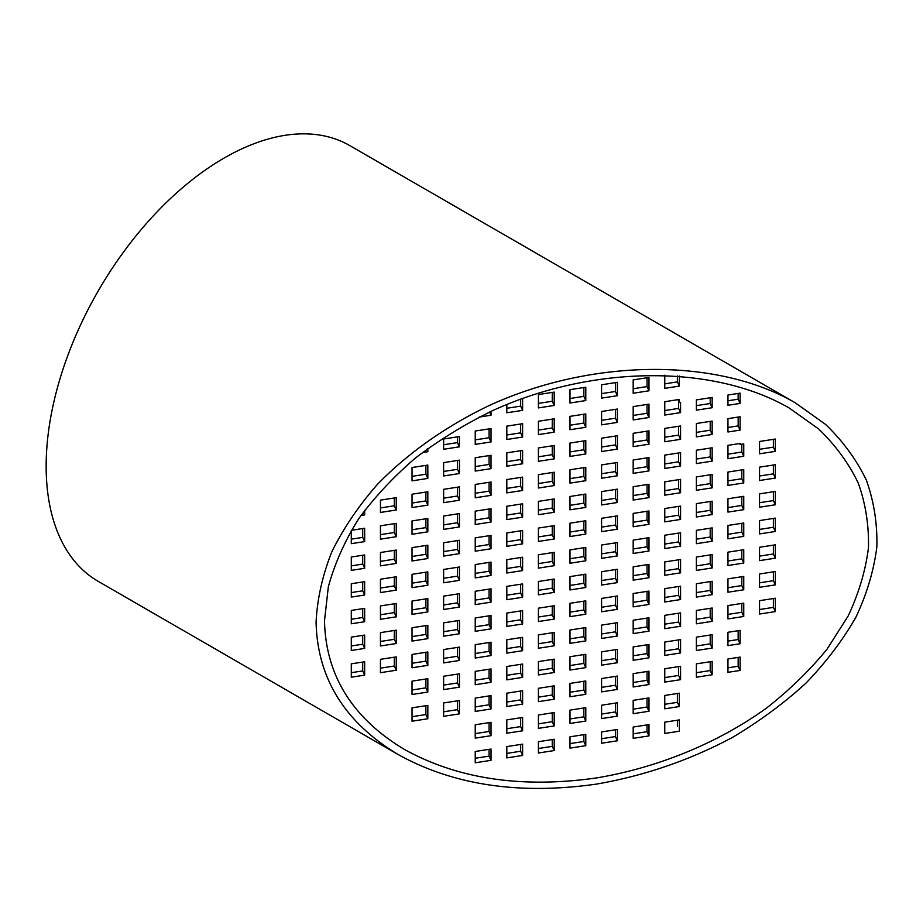 <?xml version="1.0" encoding="UTF-8"?>
<svg xmlns="http://www.w3.org/2000/svg" width="923" height="923" viewBox="0 0 923 923"><rect width="100%" height="100%" fill="white"/><g stroke="black" fill="none" stroke-linecap="round" stroke-linejoin="round"><path stroke-width="1.38" d="M324.492 620.752C325.704 675.221 352.286 718.082 404.216 749.326C457.866 779.047 522.026 788.565 596.685 777.904C657.949 767.659 717.84 743.061 766.39 708.183C789.626 689.942 809.886 670.225 827.158 649.007L848.156 615.999C858.817 593.304 865.578 570.564 868.451 547.777C869.016 525.256 865.612 503.67 858.24 483.029C848.652 463.184 835.465 445.186 818.666 428.999L789.153 407.978C712.948 363.962 592.093 365.07 492.524 410.677C464.661 424.338 438.921 440.167 415.315 458.131C393.233 477.122 374.276 497.451 358.459 519.118C344.637 541.293 334.599 563.849 328.346 586.786L324.492 620.752M316.081 622.056C317.327 678.209 344.717 722.397 398.263 754.599C453.574 785.242 519.718 795.061 596.685 784.065C644.612 775.712 689.85 760.171 732.424 737.442C759.491 721.313 783.985 703.222 805.917 683.158C826.085 662.229 842.757 640.227 855.933 617.152C866.928 593.766 873.896 570.322 876.85 546.82C877.438 523.595 873.931 501.351 866.328 480.064C856.44 459.619 842.849 441.056 825.531 424.372L795.107 402.705C716.548 357.328 591.955 358.459 489.305 405.474C445.971 426.218 407.724 453.216 377.299 484.517C358.528 506.035 343.368 528.452 331.83 551.781C322.508 575.329 317.258 598.75 316.081 622.056M398.263 754.599L98.253 581.386A251.587 145.257 -60 0 1 98.253 290.883A251.587 145.257 -60 0 1 349.84 145.626L795.107 402.705M647.023 377.749L647.023 386.587L633.178 388.733M615.433 382.63L615.433 391.479L601.588 393.613M583.844 387.522L583.844 396.359L569.999 398.505M552.254 392.413L552.254 401.251L538.409 403.397M520.664 399.082L520.664 406.143L506.819 408.278M647.023 404.447L647.023 413.296L633.178 415.431M615.433 409.339L615.433 418.177L601.588 420.323M583.844 414.231L583.844 423.069L569.999 425.215M552.254 419.111L552.254 427.96L538.409 430.095M520.664 424.003L520.664 432.841L506.819 434.987M489.063 428.883L489.063 437.733L475.23 439.867M710.214 421.384L710.214 430.222L696.369 432.368M678.613 426.264L678.613 435.114L664.779 437.248M647.023 431.156L647.023 439.994L633.178 442.14M615.433 436.048L615.433 444.886L601.588 447.032M583.844 440.929L583.844 449.778L569.999 451.912M552.254 445.821L552.254 454.658L538.409 456.804M520.664 450.701L520.664 459.55L506.819 461.685M489.063 455.593L489.063 464.431L475.23 466.577M457.473 460.485L457.473 469.322L443.628 471.457M425.884 465.365L425.884 474.203L412.039 476.349M710.214 448.082L710.214 456.931L696.369 459.066M678.613 452.974L678.613 461.812L664.779 463.957M647.023 457.866L647.023 466.703L633.178 468.849M615.433 462.746L615.433 471.595L601.588 473.73M583.844 467.638L583.844 476.476L569.999 478.622M552.254 472.518L552.254 481.368L538.409 483.502M520.664 477.41L520.664 486.248L506.819 488.394M489.063 482.302L489.063 491.14L475.23 493.274M457.473 487.182L457.473 496.02L443.628 498.166M425.884 492.074L425.884 500.912L412.039 503.058M773.393 465.019L773.393 473.857L759.548 476.003M741.804 469.899L741.804 478.749L727.959 480.883M710.214 474.791L710.214 483.629L696.369 485.775M678.613 479.683L678.613 488.521L664.779 490.667M647.023 484.563L647.023 493.413L633.178 495.547M615.433 489.455L615.433 498.293L601.588 500.439M583.844 494.336L583.844 503.185L569.999 505.319M552.254 499.228L552.254 508.065L538.409 510.211M520.664 504.12L520.664 512.957L506.819 515.092M489.063 509L489.063 517.838L475.23 519.984M457.473 513.892L457.473 522.73L443.628 524.875M425.884 518.772L425.884 527.621L412.039 529.756M394.294 523.664L394.294 532.502L380.449 534.648M773.393 491.717L773.393 500.566L759.548 502.7M741.804 496.609L741.804 505.446L727.959 507.592M710.214 501.501L710.214 510.338L696.369 512.484M678.613 506.381L678.613 515.219L664.779 517.365M647.023 511.273L647.023 520.111L633.178 522.256M615.433 516.153L615.433 525.002L601.588 527.137M583.844 521.045L583.844 529.883L569.999 532.029M552.254 525.937L552.254 534.775L538.409 536.909M520.664 530.817L520.664 539.655L506.819 541.801M489.063 535.709L489.063 544.547L475.23 546.693M457.473 540.59L457.473 549.439L443.628 551.573M425.884 545.481L425.884 554.319L412.039 556.465M394.294 550.373L394.294 559.211L380.449 561.346M773.393 518.426L773.393 527.264L759.548 529.41M741.804 523.318L741.804 532.156L727.959 534.302M710.214 528.198L710.214 537.036L696.369 539.182M678.613 533.09L678.613 541.928L664.779 544.074M647.023 537.971L647.023 546.82L633.178 548.954M615.433 542.862L615.433 551.7L601.588 553.846M583.844 547.754L583.844 556.592L569.999 558.727M552.254 552.635L552.254 561.472L538.409 563.618M520.664 557.527L520.664 566.364L506.819 568.51M489.063 562.407L489.063 571.256L475.23 573.391M457.473 567.299L457.473 576.137L443.628 578.283M425.884 572.191L425.884 581.029L412.039 583.163M394.294 577.071L394.294 585.909L380.449 588.055M773.393 545.135L773.393 553.973L759.548 556.108M741.804 550.016L741.804 558.853L727.959 560.999M710.214 554.908L710.214 563.745L696.369 565.891M678.613 559.788L678.613 568.637L664.779 570.772M647.023 564.68L647.023 573.518L633.178 575.664M615.433 569.572L615.433 578.409L601.588 580.544M583.844 574.452L583.844 583.29L569.999 585.436M552.254 579.344L552.254 588.182L538.409 590.328M520.664 584.224L520.664 593.074L506.819 595.208M489.063 589.116L489.063 597.954L475.23 600.1M457.473 594.008L457.473 602.846L443.628 604.98M425.884 598.889L425.884 607.726L412.039 609.872M394.294 603.78L394.294 612.618L380.449 614.764M773.393 571.833L773.393 580.671L759.548 582.817M741.804 576.725L741.804 585.563L727.959 587.709M710.214 581.605L710.214 590.455L696.369 592.589M678.613 586.497L678.613 595.335L664.779 597.481M647.023 591.389L647.023 600.227L633.178 602.361M615.433 596.27L615.433 605.107L601.588 607.253M583.844 601.161L583.844 609.999L569.999 612.145M552.254 606.042L552.254 614.891L538.409 617.025M520.664 610.934L520.664 619.771L506.819 621.917M489.063 615.826L489.063 624.663L475.23 626.798M457.473 620.706L457.473 629.544L443.628 631.69M425.884 625.598L425.884 634.436L412.039 636.582M394.294 630.478L394.294 639.327L380.449 641.462M773.393 598.542L773.393 607.38L759.548 609.526M741.804 603.423L741.804 612.272L727.959 614.406M710.214 608.315L710.214 617.152L696.369 619.298M678.613 613.207L678.613 622.044L664.779 624.179M647.023 618.087L647.023 626.925L633.178 629.071M615.433 622.979L615.433 631.817L601.588 633.963M583.844 627.859L583.844 636.708L569.999 638.843M552.254 632.751L552.254 641.589L538.409 643.735M520.664 637.643L520.664 646.481L506.819 648.615M489.063 642.523L489.063 651.361L475.23 653.507M457.473 647.415L457.473 656.253L443.628 658.399M425.884 652.296L425.884 661.145L412.039 663.279M394.294 657.188L394.294 666.025L380.449 668.171M710.214 635.024L710.214 643.862L696.369 645.996M678.613 639.904L678.613 648.742L664.779 650.888M647.023 644.796L647.023 653.634L633.178 655.78M615.433 649.677L615.433 658.526L601.588 660.66M583.844 654.569L583.844 663.406L569.999 665.552M552.254 659.46L552.254 668.298L538.409 670.433M520.664 664.341L520.664 673.179L506.819 675.324M489.063 669.233L489.063 678.07L475.23 680.216M457.473 674.113L457.473 682.962L443.628 685.097M425.884 679.005L425.884 687.843L412.039 689.989M710.214 661.722L710.214 670.56L696.369 672.705M678.613 666.614L678.613 675.451L664.779 677.597M647.023 671.494L647.023 680.343L633.178 682.478M615.433 676.386L615.433 685.224L601.588 687.37M583.844 681.278L583.844 690.116L569.999 692.25M552.254 686.158L552.254 694.996L538.409 697.142M520.664 691.05L520.664 699.888L506.819 702.034M489.063 695.93L489.063 704.78L475.23 706.914M457.473 700.822L457.473 709.66L443.628 711.806M425.884 705.703L425.884 714.552L412.039 716.686M647.023 698.203L647.023 707.041L633.178 709.187M615.433 703.084L615.433 711.933L601.588 714.067M583.844 707.976L583.844 716.813L569.999 718.959M552.254 712.868L552.254 721.705L538.409 723.851M520.664 717.748L520.664 726.597L506.819 728.732M489.063 722.64L489.063 731.478L475.23 733.623M677.401 375.869L677.401 381.891L664.779 383.841M678.613 400.94L678.613 408.404L664.779 410.55M710.214 397.755L710.214 403.524L696.369 405.659M738.158 393.44L738.158 399.197L727.959 400.778M738.158 417.058L738.158 425.895L727.959 427.476M741.804 444.228L741.804 452.039L727.959 454.185M773.393 439.336L773.393 447.159L759.548 449.293M738.158 630.697L738.158 639.535L727.959 641.116M738.158 657.395L738.158 666.244L727.959 667.814M677.401 693.508L677.401 702.345L664.779 704.295M647.023 724.901L647.023 731.697L633.178 733.831M615.433 729.793L615.433 736.577L601.588 738.723M583.844 734.685L583.844 741.469L569.999 743.615M552.254 739.565L552.254 746.361L538.409 748.495M520.664 744.457L520.664 751.241L506.819 753.387M489.063 749.338L489.063 756.133L475.23 758.268M362.704 662.068L362.704 670.917L351.294 672.682M362.704 635.37L362.704 644.208L351.294 645.973M362.704 608.661L362.704 617.51L351.294 619.275M362.704 581.963L362.704 590.801L351.294 592.566M362.704 555.254L362.704 564.091L351.294 565.857M362.704 528.556L362.704 537.394L351.294 539.159M394.294 497.982L394.294 505.804L380.449 507.938M457.473 436.856L457.473 442.613L443.628 444.759M677.401 720.205L677.401 726.586M443.628 449.27L443.628 439.002L459.435 436.556L459.435 446.824L443.628 449.27M457.473 442.613L459.435 446.824M426.726 449.305L427.834 451.716L422.411 452.558M427.834 448.486L427.834 451.716M727.959 418.638L740.108 416.758L740.108 430.106L727.959 431.987L727.959 418.638M738.158 425.895L740.108 430.106M696.369 423.519L712.164 421.084L712.164 434.433L696.369 436.879L696.369 423.519M710.214 430.222L712.164 434.433M664.779 428.41L680.574 425.964L680.574 439.325L664.779 441.759L664.779 428.41M678.613 435.114L680.574 439.325M633.178 433.302L648.984 430.856L648.984 444.205L633.178 446.651L633.178 433.302M647.023 439.994L648.984 444.205M601.588 438.183L617.383 435.737L617.383 449.097L601.588 451.543L601.588 438.183M615.433 444.886L617.383 449.097M569.999 443.075L585.793 440.629L585.793 453.978L569.999 456.424L569.999 443.075M583.844 449.778L585.793 453.978M538.409 447.955L554.204 445.521L554.204 458.869L538.409 461.315L538.409 447.955M552.254 454.658L554.204 458.869M506.819 452.847L522.614 450.401L522.614 463.761L506.819 466.196L506.819 452.847M520.664 459.55L522.614 463.761M475.23 457.739L491.024 455.293L491.024 468.642L475.23 471.088L475.23 457.739M489.063 464.431L491.024 468.642M443.628 462.619L459.435 460.173L459.435 473.534L443.628 475.968L443.628 462.619M457.473 469.322L459.435 473.534M412.039 467.511L427.834 465.065L427.834 478.414L412.039 480.86L412.039 467.511M425.884 474.203L427.834 478.414M759.548 453.804L759.548 441.482L775.343 439.036L775.343 451.359L759.548 453.804M773.393 447.159L775.343 451.359M727.959 445.336L740.108 443.467L740.108 444.494L743.753 443.928L743.753 456.25L727.959 458.696L727.959 445.336M741.804 452.039L743.753 456.25M696.369 450.228L712.164 447.782L712.164 461.142L696.369 463.577L696.369 450.228M710.214 456.931L712.164 461.142M664.779 455.12L680.574 452.674L680.574 466.023L664.779 468.469L664.779 455.12M678.613 461.812L680.574 466.023M633.178 460L648.984 457.554L648.984 470.915L633.178 473.361L633.178 460M647.023 466.703L648.984 470.915M601.588 464.892L617.383 462.446L617.383 475.795L601.588 478.241L601.588 464.892M615.433 471.595L617.383 475.795M569.999 469.772L585.793 467.338L585.793 480.687L569.999 483.133L569.999 469.772M583.844 476.476L585.793 480.687M538.409 474.664L554.204 472.218L554.204 485.579L538.409 488.013L538.409 474.664M552.254 481.368L554.204 485.579M506.819 479.556L522.614 477.11L522.614 490.459L506.819 492.905L506.819 479.556M520.664 486.248L522.614 490.459M475.23 484.437L491.024 481.991L491.024 495.351L475.23 497.785L475.23 484.437M489.063 491.14L491.024 495.351M443.628 489.328L459.435 486.883L459.435 500.231L443.628 502.677L443.628 489.328M457.473 496.02L459.435 500.231M412.039 494.209L427.834 491.774L427.834 505.123L412.039 507.569L412.039 494.209M425.884 500.912L427.834 505.123M380.449 512.45L380.449 500.128L396.244 497.682L396.244 510.004L380.449 512.45M394.294 505.804L396.244 510.004M363.374 512.127L364.654 514.896L360.974 515.461M364.654 510.373L364.654 514.896M759.548 467.153L775.343 464.719L775.343 478.068L759.548 480.514L759.548 467.153M773.393 473.857L775.343 478.068M727.959 472.045L743.753 469.599L743.753 482.96L727.959 485.394L727.959 472.045M741.804 478.749L743.753 482.96M696.369 476.937L712.164 474.491L712.164 487.84L696.369 490.286L696.369 476.937M710.214 483.629L712.164 487.84M664.779 481.818L680.574 479.372L680.574 492.732L664.779 495.178L664.779 481.818M678.613 488.521L680.574 492.732M633.178 486.709L648.984 484.263L648.984 497.612L633.178 500.058L633.178 486.709M647.023 493.413L648.984 497.612M601.588 491.59L617.383 489.155L617.383 502.504L601.588 504.95L601.588 491.59M615.433 498.293L617.383 502.504M569.999 496.482L585.793 494.036L585.793 507.396L569.999 509.831L569.999 496.482M583.844 503.185L585.793 507.396M538.409 501.374L554.204 498.928L554.204 512.277L538.409 514.722L538.409 501.374M552.254 508.065L554.204 512.277M506.819 506.254L522.614 503.808L522.614 517.168L506.819 519.603L506.819 506.254M520.664 512.957L522.614 517.168M475.23 511.146L491.024 508.7L491.024 522.049L475.23 524.495L475.23 511.146M489.063 517.838L491.024 522.049M443.628 516.026L459.435 513.592L459.435 526.941L443.628 529.387L443.628 516.026M457.473 522.73L459.435 526.941M412.039 520.918L427.834 518.472L427.834 531.821L412.039 534.267L412.039 520.918M425.884 527.621L427.834 531.821M380.449 525.81L396.244 523.364L396.244 536.713L380.449 539.159L380.449 525.81M394.294 532.502L396.244 536.713M351.351 530.31L364.654 528.244L364.654 541.605L351.294 543.67L351.294 530.402M362.704 537.394L364.654 541.605M759.548 493.863L775.343 491.417L775.343 504.777L759.548 507.212L759.548 493.863M773.393 500.566L775.343 504.777M727.959 498.755L743.753 496.309L743.753 509.658L727.959 512.103L727.959 498.755M741.804 505.446L743.753 509.658M696.369 503.635L712.164 501.189L712.164 514.549L696.369 516.995L696.369 503.635M710.214 510.338L712.164 514.549M664.779 508.527L680.574 506.081L680.574 519.43L664.779 521.876L664.779 508.527M678.613 515.219L680.574 519.43M633.178 513.407L648.984 510.973L648.984 524.322L633.178 526.768L633.178 513.407M647.023 520.111L648.984 524.322M601.588 518.299L617.383 515.853L617.383 529.202L601.588 531.648L601.588 518.299M615.433 525.002L617.383 529.202M569.999 523.191L585.793 520.745L585.793 534.094L569.999 536.54L569.999 523.191M583.844 529.883L585.793 534.094M538.409 528.071L554.204 525.625L554.204 538.986L538.409 541.42L538.409 528.071M552.254 534.775L554.204 538.986M506.819 532.963L522.614 530.517L522.614 543.866L506.819 546.312L506.819 532.963M520.664 539.655L522.614 543.866M475.23 537.844L491.024 535.409L491.024 548.758L475.23 551.204L475.23 537.844M489.063 544.547L491.024 548.758M443.628 542.736L459.435 540.29L459.435 553.638L443.628 556.084L443.628 542.736M457.473 549.439L459.435 553.638M412.039 547.627L427.834 545.181L427.834 558.53L412.039 560.976L412.039 547.627M425.884 554.319L427.834 558.53M380.449 552.508L396.244 550.062L396.244 563.422L380.449 565.857L380.449 552.508M394.294 559.211L396.244 563.422M351.294 557.019L364.654 554.954L364.654 568.303L351.294 570.368L351.294 557.019M362.704 564.091L364.654 568.303M759.548 520.572L775.343 518.126L775.343 531.475L759.548 533.921L759.548 520.572M773.393 527.264L775.343 531.475M727.959 525.452L743.753 523.006L743.753 536.367L727.959 538.813L727.959 525.452M741.804 532.156L743.753 536.367M696.369 530.344L712.164 527.898L712.164 541.247L696.369 543.693L696.369 530.344M710.214 537.036L712.164 541.247M664.779 535.225L680.574 532.79L680.574 546.139L664.779 548.585L664.779 535.225M678.613 541.928L680.574 546.139M633.178 540.117L648.984 537.671L648.984 551.019L633.178 553.465L633.178 540.117M647.023 546.82L648.984 551.019M601.588 545.008L617.383 542.562L617.383 555.911L601.588 558.357L601.588 545.008M615.433 551.7L617.383 555.911M569.999 549.889L585.793 547.443L585.793 560.803L569.999 563.238L569.999 549.889M583.844 556.592L585.793 560.803M538.409 554.781L554.204 552.335L554.204 565.684L538.409 568.13L538.409 554.781M552.254 561.472L554.204 565.684M506.819 559.661L522.614 557.227L522.614 570.576L506.819 573.021L506.819 559.661M520.664 566.364L522.614 570.576M475.23 564.553L491.024 562.107L491.024 575.456L475.23 577.902L475.23 564.553M489.063 571.256L491.024 575.456M443.628 569.445L459.435 566.999L459.435 580.348L443.628 582.794L443.628 569.445M457.473 576.137L459.435 580.348M412.039 574.325L427.834 571.879L427.834 585.24L412.039 587.674L412.039 574.325M425.884 581.029L427.834 585.24M380.449 579.217L396.244 576.771L396.244 590.12L380.449 592.566L380.449 579.217M394.294 585.909L396.244 590.12M351.294 583.728L364.654 581.663L364.654 595.012L351.294 597.077L351.294 583.728M362.704 590.801L364.654 595.012M759.548 547.27L775.343 544.824L775.343 558.184L759.548 560.63L759.548 547.27M773.393 553.973L775.343 558.184M727.959 552.162L743.753 549.716L743.753 563.065L727.959 565.511L727.959 552.162M741.804 558.853L743.753 563.065M696.369 557.042L712.164 554.608L712.164 567.957L696.369 570.402L696.369 557.042M710.214 563.745L712.164 567.957M664.779 561.934L680.574 559.488L680.574 572.837L664.779 575.283L664.779 561.934M678.613 568.637L680.574 572.837M633.178 566.826L648.984 564.38L648.984 577.729L633.178 580.175L633.178 566.826M647.023 573.518L648.984 577.729M601.588 571.706L617.383 569.26L617.383 582.621L601.588 585.055L601.588 571.706M615.433 578.409L617.383 582.621M569.999 576.598L585.793 574.152L585.793 587.501L569.999 589.947L569.999 576.598M583.844 583.29L585.793 587.501M538.409 581.478L554.204 579.044L554.204 592.393L538.409 594.839L538.409 581.478M552.254 588.182L554.204 592.393M506.819 586.37L522.614 583.924L522.614 597.273L506.819 599.719L506.819 586.37M520.664 593.074L522.614 597.273M475.23 591.262L491.024 588.816L491.024 602.165L475.23 604.611L475.23 591.262M489.063 597.954L491.024 602.165M443.628 596.143L459.435 593.697L459.435 607.057L443.628 609.492L443.628 596.143M457.473 602.846L459.435 607.057M412.039 601.035L427.834 598.589L427.834 611.937L412.039 614.383L412.039 601.035M425.884 607.726L427.834 611.937M380.449 605.915L396.244 603.48L396.244 616.829L380.449 619.275L380.449 605.915M394.294 612.618L396.244 616.829M351.294 610.426L364.654 608.361L364.654 621.71L351.294 623.786L351.294 610.426M362.704 617.51L364.654 621.71M759.548 573.979L775.343 571.533L775.343 584.882L759.548 587.328L759.548 573.979M773.393 580.671L775.343 584.882M727.959 578.859L743.753 576.425L743.753 589.774L727.959 592.22L727.959 578.859M741.804 585.563L743.753 589.774M696.369 583.751L712.164 581.305L712.164 594.654L696.369 597.1L696.369 583.751M710.214 590.455L712.164 594.654M664.779 588.643L680.574 586.197L680.574 599.546L664.779 601.992L664.779 588.643M678.613 595.335L680.574 599.546M633.178 593.524L648.984 591.078L648.984 604.438L633.178 606.873L633.178 593.524M647.023 600.227L648.984 604.438M601.588 598.416L617.383 595.97L617.383 609.318L601.588 611.764L601.588 598.416M615.433 605.107L617.383 609.318M569.999 603.296L585.793 600.861L585.793 614.21L569.999 616.656L569.999 603.296M583.844 609.999L585.793 614.21M538.409 608.188L554.204 605.742L554.204 619.091L538.409 621.537L538.409 608.188M552.254 614.891L554.204 619.091M506.819 613.08L522.614 610.634L522.614 623.983L506.819 626.429L506.819 613.08M520.664 619.771L522.614 623.983M475.23 617.96L491.024 615.514L491.024 628.875L475.23 631.309L475.23 617.96M489.063 624.663L491.024 628.875M443.628 622.852L459.435 620.406L459.435 633.755L443.628 636.201L443.628 622.852M457.473 629.544L459.435 633.755M412.039 627.732L427.834 625.298L427.834 638.647L412.039 641.093L412.039 627.732M425.884 634.436L427.834 638.647M380.449 632.624L396.244 630.178L396.244 643.527L380.449 645.973L380.449 632.624M394.294 639.327L396.244 643.527M351.294 637.135L364.654 635.07L364.654 648.419L351.294 650.484L351.294 637.135M362.704 644.208L364.654 648.419M759.548 600.677L775.343 598.242L775.343 611.591L759.548 614.037L759.548 600.677M773.393 607.38L775.343 611.591M727.959 605.569L743.753 603.123L743.753 616.472L727.959 618.918L727.959 605.569M741.804 612.272L743.753 616.472M696.369 610.461L712.164 608.015L712.164 621.364L696.369 623.81L696.369 610.461M710.214 617.152L712.164 621.364M664.779 615.341L680.574 612.895L680.574 626.255L664.779 628.69L664.779 615.341M678.613 622.044L680.574 626.255M633.178 620.233L648.984 617.787L648.984 631.136L633.178 633.582L633.178 620.233M647.023 626.925L648.984 631.136M601.588 625.113L617.383 622.679L617.383 636.028L601.588 638.474L601.588 625.113M615.433 631.817L617.383 636.028M569.999 630.005L585.793 627.559L585.793 640.908L569.999 643.354L569.999 630.005M583.844 636.708L585.793 640.908M538.409 634.897L554.204 632.451L554.204 645.8L538.409 648.246L538.409 634.897M552.254 641.589L554.204 645.8M506.819 639.777L522.614 637.332L522.614 650.692L506.819 653.126L506.819 639.777M520.664 646.481L522.614 650.692M475.23 644.669L491.024 642.223L491.024 655.572L475.23 658.018L475.23 644.669M489.063 651.361L491.024 655.572M443.628 649.55L459.435 647.115L459.435 660.464L443.628 662.91L443.628 649.55M457.473 656.253L459.435 660.464M412.039 654.442L427.834 651.996L427.834 665.345L412.039 667.79L412.039 654.442M425.884 661.145L427.834 665.345M380.449 659.322L396.244 656.888L396.244 670.236L380.449 672.682L380.449 659.322M394.294 666.025L396.244 670.236M351.294 663.833L364.654 661.768L364.654 675.128L351.294 677.194L351.294 663.833M362.704 670.917L364.654 675.128M727.959 632.278L740.108 630.397L740.108 643.746L727.959 645.627L727.959 632.278M738.158 639.535L740.108 643.746M696.369 637.158L712.164 634.712L712.164 648.073L696.369 650.507L696.369 637.158M710.214 643.862L712.164 648.073M664.779 642.05L680.574 639.604L680.574 652.953L664.779 655.399L664.779 642.05M678.613 648.742L680.574 652.953M633.178 646.931L648.984 644.496L648.984 657.845L633.178 660.291L633.178 646.931M647.023 653.634L648.984 657.845M601.588 651.823L617.383 649.377L617.383 662.726L601.588 665.171L601.588 651.823M615.433 658.526L617.383 662.726M569.999 656.715L585.793 654.269L585.793 667.617L569.999 670.063L569.999 656.715M583.844 663.406L585.793 667.617M538.409 661.595L554.204 659.149L554.204 672.509L538.409 674.944L538.409 661.595M552.254 668.298L554.204 672.509M506.819 666.487L522.614 664.041L522.614 677.39L506.819 679.836L506.819 666.487M520.664 673.179L522.614 677.39M475.23 671.367L491.024 668.933L491.024 682.282L475.23 684.728L475.23 671.367M489.063 678.07L491.024 682.282M443.628 676.259L459.435 673.813L459.435 687.162L443.628 689.608L443.628 676.259M457.473 682.962L459.435 687.162M412.039 681.139L427.834 678.705L427.834 692.054L412.039 694.5L412.039 681.139M425.884 687.843L427.834 692.054M727.959 658.976L740.108 657.095L740.108 670.456L727.959 672.325L727.959 658.976M738.158 666.244L740.108 670.456M696.369 663.868L712.164 661.422L712.164 674.771L696.369 677.217L696.369 663.868M710.214 670.56L712.164 674.771M664.779 668.748L680.574 666.314L680.574 679.663L664.779 682.109L664.779 668.748M678.613 675.451L680.574 679.663M633.178 673.64L648.984 671.194L648.984 684.543L633.178 686.989L633.178 673.64M647.023 680.343L648.984 684.543M601.588 678.532L617.383 676.086L617.383 689.435L601.588 691.881L601.588 678.532M615.433 685.224L617.383 689.435M569.999 683.412L585.793 680.966L585.793 694.327L569.999 696.761L569.999 683.412M583.844 690.116L585.793 694.327M538.409 688.304L554.204 685.858L554.204 699.207L538.409 701.653L538.409 688.304M552.254 694.996L554.204 699.207M506.819 693.185L522.614 690.739L522.614 704.099L506.819 706.545L506.819 693.185M520.664 699.888L522.614 704.099M475.23 698.076L491.024 695.63L491.024 708.979L475.23 711.425L475.23 698.076M489.063 704.78L491.024 708.979M443.628 702.957L459.435 700.522L459.435 713.871L443.628 716.317L443.628 702.957M457.473 709.66L459.435 713.871M412.039 707.849L427.834 705.403L427.834 718.763L412.039 721.198L412.039 707.849M425.884 714.552L427.834 718.763M664.779 695.457L679.351 693.196L679.351 706.557L664.779 708.806L664.779 695.457M677.401 702.345L679.351 706.557M633.178 700.349L648.984 697.903L648.984 711.252L633.178 713.698L633.178 700.349M647.023 707.041L648.984 711.252M601.588 705.23L617.383 702.784L617.383 716.144L601.588 718.579L601.588 705.23M615.433 711.933L617.383 716.144M569.999 710.122L585.793 707.676L585.793 721.025L569.999 723.47L569.999 710.122M583.844 716.813L585.793 721.025M538.409 715.002L554.204 712.556L554.204 725.916L538.409 728.362L538.409 715.002M552.254 721.705L554.204 725.916M506.819 719.894L522.614 717.448L522.614 730.797L506.819 733.243L506.819 719.894M520.664 726.597L522.614 730.797M475.23 724.774L491.024 722.34L491.024 735.689L475.23 738.135L475.23 724.774M489.063 731.478L491.024 735.689M664.779 722.155L679.351 719.905L679.351 731.201L664.779 733.462L664.779 722.155M648.984 735.908L633.178 738.342L633.178 727.047L648.984 724.601L648.984 735.908L647.023 731.697M617.383 740.788L601.588 743.234L601.588 731.939L617.383 729.493L617.383 740.788L615.433 736.577M585.793 745.68L569.999 748.126L569.999 736.819L585.793 734.373L585.793 745.68L583.844 741.469M554.204 750.561L538.409 753.006L538.409 741.711L554.204 739.265L554.204 750.561L552.254 746.361M522.614 755.452L506.819 757.898L506.819 746.592L522.614 744.157L522.614 755.452L520.664 751.241M475.23 751.484L491.024 749.038L491.024 760.344L475.23 762.779L475.23 751.484M633.178 379.884L648.984 377.449L648.984 390.798L633.178 393.244L633.178 379.884M601.588 384.776L617.383 382.33L617.383 395.69L601.588 398.125L601.588 384.776M569.999 389.668L585.793 387.222L585.793 400.57L569.999 403.016L569.999 389.668M538.409 394.548L554.204 392.102L554.204 405.462L538.409 407.908L538.409 394.548M522.614 398.367L522.614 410.343L506.819 412.789L506.819 404.47M491.024 411.37L491.024 415.235L479.256 417.058M633.178 406.593L648.984 404.147L648.984 417.508L633.178 419.942L633.178 406.593M601.588 411.485L617.383 409.039L617.383 422.388L601.588 424.834L601.588 411.485M569.999 416.365L585.793 413.919L585.793 427.28L569.999 429.726L569.999 416.365M538.409 421.257L554.204 418.811L554.204 432.16L538.409 434.606L538.409 421.257M506.819 426.138L522.614 423.703L522.614 437.052L506.819 439.498L506.819 426.138M475.23 431.029L491.024 428.584L491.024 441.944L475.23 444.378L475.23 431.029M679.351 376.019L679.351 386.102L664.779 388.352L664.779 375.2M679.351 402.532L680.574 402.347L680.574 412.616L664.779 415.062L664.779 401.701L679.351 399.451L679.351 402.532L678.024 399.659M696.369 399.901L712.164 397.455L712.164 407.724L696.369 410.17L696.369 399.901M740.108 393.129L740.108 403.409L727.959 405.289L727.959 395.009L740.108 393.129M677.401 381.891L679.351 386.102M647.023 386.587L648.984 390.798M615.433 391.479L617.383 395.69M583.844 396.359L585.793 400.57M552.254 401.251L554.204 405.462M520.664 406.143L522.614 410.343M489.548 412.05L491.024 415.235M738.158 399.197L740.108 403.409M710.214 403.524L712.164 407.724M678.613 408.404L680.574 412.616M647.023 413.296L648.984 417.508M615.433 418.177L617.383 422.388M583.844 423.069L585.793 427.28M552.254 427.96L554.204 432.16M520.664 432.841L522.614 437.052M489.063 437.733L491.024 441.944M491.024 760.344L489.063 756.133M739.669 443.536L740.108 444.494"/></g></svg>
